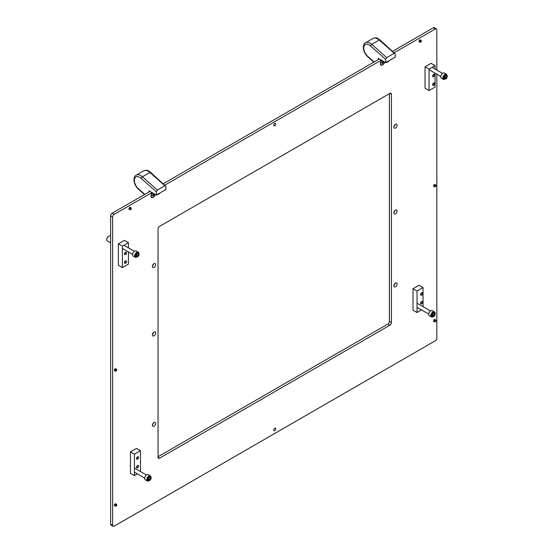<?xml version="1.0" encoding="UTF-8"?>
<svg xmlns="http://www.w3.org/2000/svg" width="554" height="554" viewBox="0 0 554 554"><rect width="100%" height="100%" fill="white"/><g stroke="black" fill="none" stroke-linecap="round" stroke-linejoin="round"><path stroke-width="0.83" d="M381.761 60.331A3.255 1.884 120 0 0 380.335 63.62A3.255 1.884 120 0 0 382.191 65.157A3.255 1.884 120 0 0 384.767 62.069M386.242 62.304A3.255 1.884 120 0 0 389.074 60.67M156.879 194.724A3.255 1.884 120 0 0 159.711 193.09M152.405 192.75A3.255 1.884 120 0 0 150.972 196.04A3.255 1.884 120 0 0 152.835 197.57A3.255 1.884 120 0 0 155.411 194.489M273.731 429.994A1.42 0.817 120 0 0 274.022 430.645A1.42 0.817 120 0 0 275.116 430.264A1.42 0.817 120 0 0 275.74 428.838A1.42 0.817 120 0 0 275.442 428.187A1.42 0.817 120 0 0 274.348 428.567A1.42 0.817 120 0 0 273.731 429.994M273.731 125.162A1.42 0.817 120 0 0 274.022 125.813A1.42 0.817 120 0 0 275.116 125.433A1.42 0.817 120 0 0 275.74 124.006A1.42 0.817 120 0 0 275.442 123.355A1.42 0.817 120 0 0 274.348 123.736A1.42 0.817 120 0 0 273.731 125.162M435.063 184.627A1.136 0.658 120 0 0 434.897 184.454A1.136 0.658 120 0 0 434.024 184.759A1.136 0.658 120 0 0 433.526 185.902A1.136 0.658 120 0 0 433.761 186.421A1.136 0.658 120 0 0 433.997 186.469M115.862 368.916A1.136 0.658 120 0 0 115.703 368.742A1.136 0.658 120 0 0 114.83 369.04A1.136 0.658 120 0 0 114.332 370.19A1.136 0.658 120 0 0 114.567 370.709A1.136 0.658 120 0 0 114.803 370.758M115.862 503.946A1.136 0.658 120 0 0 115.703 503.766A1.136 0.658 120 0 0 114.83 504.071A1.136 0.658 120 0 0 114.332 505.213A1.136 0.658 120 0 0 114.567 505.733A1.136 0.658 120 0 0 114.803 505.788M435.063 319.658A1.136 0.658 120 0 0 434.897 319.485A1.136 0.658 120 0 0 434.024 319.79A1.136 0.658 120 0 0 433.526 320.932A1.136 0.658 120 0 0 433.761 321.452A1.136 0.658 120 0 0 433.997 321.5M420.507 40.033A1.136 0.658 120 0 0 420.348 39.86A1.136 0.658 120 0 0 419.468 40.165A1.136 0.658 120 0 0 418.976 41.308A1.136 0.658 120 0 0 419.212 41.827A1.136 0.658 120 0 0 419.44 41.882M130.419 207.515A1.136 0.658 120 0 0 130.259 207.341A1.136 0.658 120 0 0 129.38 207.646A1.136 0.658 120 0 0 128.888 208.789A1.136 0.658 120 0 0 129.124 209.308A1.136 0.658 120 0 0 129.352 209.364M153.569 264.002A2.306 1.33 -60 0 1 152.433 265.968M155.639 264.625A2.306 1.33 -60 0 1 154.628 266.945A2.306 1.33 -60 0 1 152.856 267.561A2.306 1.33 -60 0 1 152.378 266.509A2.306 1.33 -60 0 1 153.382 264.182A2.306 1.33 -60 0 1 155.162 263.566A2.306 1.33 -60 0 1 155.639 264.625M153.569 332.386A2.306 1.33 -60 0 1 152.433 334.353M155.639 333.009A2.306 1.33 -60 0 1 154.628 335.329A2.306 1.33 -60 0 1 152.856 335.946A2.306 1.33 -60 0 1 152.378 334.893A2.306 1.33 -60 0 1 153.382 332.566A2.306 1.33 -60 0 1 155.162 331.95A2.306 1.33 -60 0 1 155.639 333.009M395.023 124.602A2.306 1.33 -60 0 1 393.887 126.568M397.093 125.218A2.306 1.33 -60 0 1 396.082 127.545A2.306 1.33 -60 0 1 394.31 128.161A2.306 1.33 -60 0 1 393.832 127.101A2.306 1.33 -60 0 1 394.836 124.782A2.306 1.33 -60 0 1 396.616 124.165A2.306 1.33 -60 0 1 397.093 125.218M395.023 210.368A2.306 1.33 -60 0 1 393.887 212.334M397.093 210.991A2.306 1.33 -60 0 1 396.082 213.311A2.306 1.33 -60 0 1 394.31 213.927A2.306 1.33 -60 0 1 393.832 212.874A2.306 1.33 -60 0 1 394.836 210.555A2.306 1.33 -60 0 1 396.616 209.931A2.306 1.33 -60 0 1 397.093 210.991M395.023 283.392A2.306 1.33 -60 0 1 393.887 285.358M397.093 284.008A2.306 1.33 -60 0 1 396.082 286.335A2.306 1.33 -60 0 1 394.31 286.951A2.306 1.33 -60 0 1 393.832 285.892A2.306 1.33 -60 0 1 394.836 283.572A2.306 1.33 -60 0 1 396.616 282.956A2.306 1.33 -60 0 1 397.093 284.008M153.569 422.792A2.306 1.33 -60 0 1 152.433 424.759M155.639 423.415A2.306 1.33 -60 0 1 154.628 425.735A2.306 1.33 -60 0 1 152.856 426.351A2.306 1.33 -60 0 1 152.378 425.299A2.306 1.33 -60 0 1 153.382 422.972A2.306 1.33 -60 0 1 155.162 422.356A2.306 1.33 -60 0 1 155.639 423.415M389.912 325.191L159.552 458.186A2.126 1.233 -60 0 1 158.486 458.296A2.126 1.233 -60 0 1 158.049 457.32L158.049 228.982A2.126 1.233 -60 0 1 159.552 226.378L389.912 93.377A2.126 1.233 -60 0 1 390.979 93.273A2.126 1.233 -60 0 1 391.422 94.249L391.422 322.58A2.126 1.233 -60 0 1 389.912 325.191L387.911 324.028L158.049 456.738M387.911 324.028A2.126 1.233 120 0 0 389.414 321.424L391.422 322.58M389.414 93.668L389.414 321.424M112.123 213.248L114.131 214.412A2.126 1.233 120 0 0 112.628 217.016L112.628 525.324A2.126 1.233 120 0 0 113.064 526.3L111.056 525.144A2.126 1.233 -60 0 1 110.62 524.167L110.62 215.859A2.126 1.233 -60 0 1 112.123 213.248L150.016 191.372M163.361 183.672L379.379 58.953M392.724 51.252L433.325 27.804A2.126 1.233 -60 0 1 434.391 27.7L436.4 28.856A2.126 1.233 120 0 0 435.333 28.967L433.325 27.804M436.4 28.856A2.126 1.233 120 0 1 436.843 29.833L436.843 70.088M436.843 74.188L436.843 338.141A2.126 1.233 120 0 1 435.333 340.752L114.131 526.196A2.126 1.233 120 0 1 113.064 526.3M114.131 214.412L152.025 192.536M164.947 185.071L381.381 60.116M394.303 52.651L435.333 28.967M149.012 191.954L149.012 190.798L156.353 195.029L165.888 189.523L165.888 186.331L164.884 185.715L157.357 190.057L156.353 191.836L141.125 178.34A7.597 4.384 -120 0 0 134.366 180.424A7.597 4.384 -120 0 0 138.348 188.713L144.767 194.406M156.353 195.029L156.353 191.836M165.888 186.331L150.598 172.349A1.42 0.582 131.6 0 0 149.919 172.446A9.016 5.208 -120 0 0 143.763 170.798C148.306 169.42 148.243 171.103 150.598 172.349M378.375 59.534L378.375 58.378L385.709 62.609L395.244 57.104L395.244 53.911L394.24 53.295L386.713 57.637L385.709 59.416L370.488 45.92A7.597 4.384 -120 0 0 363.729 48.004A7.597 4.384 -120 0 0 367.711 56.293L374.123 61.986M385.709 62.609L385.709 59.416M395.244 53.911L379.961 39.93A1.42 0.582 131.6 0 0 379.282 40.026A9.016 5.208 -120 0 0 373.119 38.378C377.662 37 377.606 38.683 379.961 39.93M435.035 313.225A2.978 1.724 120 0 0 434.419 311.854L432.307 310.642A2.978 1.724 120 0 0 430.015 311.438A2.978 1.724 120 0 0 428.713 314.437A2.978 1.724 120 0 0 429.329 315.801L431.434 317.02C433.948 316.936 435.202 315.745 435.202 313.453L434.419 311.854A2.978 1.724 120 0 0 432.12 312.657A2.978 1.724 120 0 0 430.818 315.655A2.978 1.724 120 0 0 431.434 317.02M432.75 316.161L433.907 315.496L434.488 314L433.907 313.176L432.75 313.848L432.168 315.337L432.75 316.161M433.484 313.419L434.488 314M432.439 314.644L433.907 315.496M138.922 253.386A2.978 1.724 120 0 0 138.306 252.16L136.201 250.948A2.978 1.724 120 0 0 133.846 251.807A2.978 1.724 120 0 0 132.607 254.888A2.978 1.724 120 0 0 133.216 256.107L135.328 257.326C137.911 257.201 139.165 255.962 139.089 253.614L138.306 252.16A2.978 1.724 120 0 0 135.952 253.026A2.978 1.724 120 0 0 134.712 256.107A2.978 1.724 120 0 0 135.328 257.326M136.7 256.474L137.856 255.726L138.375 254.231L137.738 253.483L136.582 254.231L136.062 255.726L136.7 256.474M137.427 253.684L138.375 254.231M136.36 254.861L137.856 255.726M150.965 477.077A2.978 1.724 120 0 0 150.356 475.858L148.243 474.646A2.978 1.724 120 0 0 145.889 475.505A2.978 1.724 120 0 0 144.649 478.587A2.978 1.724 120 0 0 145.266 479.806L147.371 481.024C149.954 480.9 151.207 479.66 151.131 477.313L150.356 475.858A2.978 1.724 120 0 0 147.994 476.724A2.978 1.724 120 0 0 146.755 479.806A2.978 1.724 120 0 0 147.371 481.024M148.742 480.173L149.905 479.425L150.418 477.922L149.781 477.174L148.624 477.929L148.105 479.425L148.742 480.173M149.469 477.375L150.418 477.922M148.403 478.559L149.905 479.425M447.078 75.614A2.978 1.724 120 0 0 446.462 74.25L444.356 73.031A2.978 1.724 120 0 0 442.057 73.834A2.978 1.724 120 0 0 440.755 76.833A2.978 1.724 120 0 0 441.372 78.197L443.484 79.416C445.991 79.326 447.244 78.142 447.244 75.85L446.462 74.25A2.978 1.724 120 0 0 444.163 75.053A2.978 1.724 120 0 0 442.861 78.052A2.978 1.724 120 0 0 443.484 79.416M444.793 78.557L445.956 77.892L446.531 76.397L445.956 75.573L444.793 76.237L444.211 77.733L444.793 78.557M445.527 75.815L446.531 76.397M444.481 77.041L445.956 77.892M423.041 306.681L423.041 287.574L417.017 291.058L413 288.738L413 310.178L417.017 312.498L421.518 309.901M417.017 291.058L417.017 312.498M423.041 287.574L419.025 285.262L413 288.738M429.059 69.098L425.05 66.778L425.05 88.218L429.059 90.537L429.059 69.098L435.084 65.621L435.084 69.077M425.05 66.778L431.067 63.301L435.084 65.621M435.084 73.176L435.084 87.061L429.059 90.537M128.438 247.86L128.438 242.659L124.421 240.346L118.397 243.822L118.397 265.262L122.413 267.582L128.438 264.106L128.438 251.952M128.438 242.659L122.413 246.142L118.397 243.822M122.413 246.142L122.413 267.582M137.454 473.905L134.456 475.63L130.446 473.31L130.446 451.87L136.464 448.394L140.481 450.714L140.481 471.551M134.456 475.63L134.456 454.19L140.481 450.714M130.446 451.87L134.456 454.19M110.62 236.343L110.184 236.087A2.839 1.641 120 0 0 108.764 236.233A2.839 1.641 120 0 0 106.756 239.709L106.756 239.418A2.486 1.433 -60 0 1 108.508 236.371A2.486 1.433 -60 0 1 108.632 236.309M110.62 241.101A2.839 1.641 120 0 0 110.516 241.876A2.839 1.641 120 0 0 110.62 242.548M106.756 239.709A2.839 1.641 120 0 0 107.344 241.004L110.62 242.894M130.079 209.225A0.873 0.506 120 0 0 130.696 209.62A0.873 0.506 120 0 0 131.312 208.588A0.873 0.506 120 0 0 131.312 208.546A0.873 0.506 120 0 0 130.709 208.179A0.873 0.506 120 0 0 130.079 209.225M130.626 209.647A1.066 0.616 -60 0 1 130.557 209.696A1.066 0.616 -60 0 1 130.024 209.751A1.066 0.616 -60 0 1 129.809 209.211A1.066 0.616 -60 0 1 130.287 208.172A1.066 0.616 -60 0 1 131.09 207.902A1.066 0.616 -60 0 1 131.312 208.394A1.066 0.616 -60 0 1 131.312 208.436M115.523 370.619A0.873 0.506 120 0 0 116.139 371.014A0.873 0.506 120 0 0 116.755 369.982A0.873 0.506 120 0 0 116.755 369.947A0.873 0.506 120 0 0 116.153 369.58A0.873 0.506 120 0 0 115.523 370.619M116.077 371.048A1.066 0.616 -60 0 1 116.001 371.09A1.066 0.616 -60 0 1 115.474 371.145A1.066 0.616 -60 0 1 115.253 370.612A1.066 0.616 -60 0 1 115.731 369.566A1.066 0.616 -60 0 1 116.534 369.303A1.066 0.616 -60 0 1 116.755 369.788A1.066 0.616 -60 0 1 116.755 369.837M115.523 505.65A0.873 0.506 120 0 0 116.139 506.044A0.873 0.506 120 0 0 116.755 505.013A0.873 0.506 120 0 0 116.755 504.978A0.873 0.506 120 0 0 116.153 504.611A0.873 0.506 120 0 0 115.523 505.65M116.077 506.079A1.066 0.616 -60 0 1 116.001 506.121A1.066 0.616 -60 0 1 115.474 506.176A1.066 0.616 -60 0 1 115.253 505.643A1.066 0.616 -60 0 1 115.731 504.597A1.066 0.616 -60 0 1 116.534 504.334A1.066 0.616 -60 0 1 116.755 504.819A1.066 0.616 -60 0 1 116.755 504.867M434.717 321.362A0.873 0.506 120 0 0 435.333 321.756A0.873 0.506 120 0 0 435.95 320.724A0.873 0.506 120 0 0 435.95 320.69A0.873 0.506 120 0 0 435.354 320.323A0.873 0.506 120 0 0 434.717 321.362M435.271 321.791A1.066 0.616 -60 0 1 435.202 321.839A1.066 0.616 -60 0 1 434.668 321.888A1.066 0.616 -60 0 1 434.447 321.355A1.066 0.616 -60 0 1 434.932 320.309A1.066 0.616 -60 0 1 435.735 320.046A1.066 0.616 -60 0 1 435.95 320.531A1.066 0.616 -60 0 1 435.95 320.579M420.167 41.744A0.873 0.506 120 0 0 420.784 42.139A0.873 0.506 120 0 0 421.4 41.107A0.873 0.506 120 0 0 421.4 41.065A0.873 0.506 120 0 0 420.798 40.705A0.873 0.506 120 0 0 420.167 41.744M420.715 42.173A1.066 0.616 -60 0 1 420.645 42.215A1.066 0.616 -60 0 1 420.112 42.27A1.066 0.616 -60 0 1 419.89 41.737A1.066 0.616 -60 0 1 420.375 40.691A1.066 0.616 -60 0 1 421.179 40.421A1.066 0.616 -60 0 1 421.4 40.913A1.066 0.616 -60 0 1 421.4 40.954M434.717 186.331A0.873 0.506 120 0 0 435.333 186.726A0.873 0.506 120 0 0 435.95 185.701A0.873 0.506 120 0 0 435.95 185.659A0.873 0.506 120 0 0 435.354 185.292A0.873 0.506 120 0 0 434.717 186.331M435.271 186.76A1.066 0.616 -60 0 1 435.202 186.809A1.066 0.616 -60 0 1 434.668 186.857A1.066 0.616 -60 0 1 434.447 186.324A1.066 0.616 -60 0 1 434.932 185.278A1.066 0.616 -60 0 1 435.735 185.015A1.066 0.616 -60 0 1 435.95 185.5A1.066 0.616 -60 0 1 435.95 185.548M422.598 302.318A1.15 0.665 120 0 0 421.788 301.854A1.15 0.665 120 0 0 420.971 303.26A1.15 0.665 120 0 0 421.788 303.731A1.15 0.665 120 0 0 422.598 302.318L422.598 302.103A1.42 0.817 -60 0 0 422.307 301.452A1.42 0.817 -60 0 0 421.213 301.833A1.42 0.817 -60 0 0 420.59 303.26A1.42 0.817 -60 0 0 420.888 303.911A1.42 0.817 -60 0 0 421.594 303.841A1.42 0.817 -60 0 0 421.698 303.772M422.598 293.627A1.15 0.665 120 0 0 421.788 293.156A1.15 0.665 120 0 0 420.971 294.569A1.15 0.665 120 0 0 421.788 295.033A1.15 0.665 120 0 0 422.598 293.627L422.598 293.405A1.42 0.817 -60 0 0 422.307 292.754A1.42 0.817 -60 0 0 421.213 293.135A1.42 0.817 -60 0 0 420.59 294.569A1.42 0.817 -60 0 0 420.888 295.22A1.42 0.817 -60 0 0 421.594 295.144A1.42 0.817 -60 0 0 421.698 295.081M383.07 61.085L381.886 62.526L382.142 63.578L383.174 63.045L383.624 61.626L383.306 61.224M382.198 62.727L382.932 61.376M381.969 60.448A2.978 1.724 120 0 0 381.671 60.774A2.978 1.724 120 0 0 381.2 64.901A2.978 1.724 120 0 0 383.714 63.862A2.978 1.724 120 0 0 384.67 62.013M380.335 63.502A2.978 1.724 120 0 0 380.951 64.756A2.978 1.724 120 0 0 381.083 64.818M381.754 62.858L382.856 63.108M386.554 62.124A2.978 1.724 120 0 0 388.728 60.961A2.978 1.724 120 0 0 388.866 60.788M157.197 194.544A2.978 1.724 120 0 0 159.372 193.381A2.978 1.724 120 0 0 159.51 193.208M153.707 193.505L152.523 194.946L152.779 195.998L153.811 195.465L154.261 194.045L153.943 193.644M152.842 195.147L153.569 193.796M152.606 192.868A2.978 1.724 120 0 0 152.315 193.194A2.978 1.724 120 0 0 151.844 197.321A2.978 1.724 120 0 0 154.351 196.282A2.978 1.724 120 0 0 155.314 194.433M150.979 195.922A2.978 1.724 120 0 0 151.595 197.176A2.978 1.724 120 0 0 151.72 197.238M152.398 195.278L153.493 195.527M434.641 75.15A1.15 0.665 120 0 0 433.83 74.679A1.15 0.665 120 0 0 433.02 76.085A1.15 0.665 120 0 0 433.83 76.556A1.15 0.665 120 0 0 434.641 75.15L434.641 74.928A1.42 0.817 -60 0 0 434.35 74.278A1.42 0.817 -60 0 0 433.256 74.658A1.42 0.817 -60 0 0 432.632 76.085A1.42 0.817 -60 0 0 432.93 76.736A1.42 0.817 -60 0 0 433.637 76.667A1.42 0.817 -60 0 0 433.74 76.604M434.641 83.841A1.15 0.665 120 0 0 433.83 83.37A1.15 0.665 120 0 0 433.02 84.776A1.15 0.665 120 0 0 433.83 85.247A1.15 0.665 120 0 0 434.641 83.841L434.641 83.619A1.42 0.817 -60 0 0 434.35 82.968A1.42 0.817 -60 0 0 433.256 83.349A1.42 0.817 -60 0 0 432.632 84.776A1.42 0.817 -60 0 0 432.93 85.427A1.42 0.817 -60 0 0 433.637 85.358A1.42 0.817 -60 0 0 433.74 85.295M126.485 261.751A1.15 0.665 120 0 0 125.675 261.28A1.15 0.665 120 0 0 124.865 262.693A1.15 0.665 120 0 0 125.675 263.157A1.15 0.665 120 0 0 126.485 261.751L126.485 261.53A1.42 0.817 -60 0 0 126.194 260.879A1.42 0.817 -60 0 0 125.1 261.259A1.42 0.817 -60 0 0 124.484 262.693A1.42 0.817 -60 0 0 124.775 263.337A1.42 0.817 -60 0 0 125.481 263.268A1.42 0.817 -60 0 0 125.585 263.205M126.485 253.06A1.15 0.665 120 0 0 125.675 252.589A1.15 0.665 120 0 0 124.865 253.995A1.15 0.665 120 0 0 125.675 254.466A1.15 0.665 120 0 0 126.485 253.06L126.485 252.839A1.42 0.817 -60 0 0 126.194 252.188A1.42 0.817 -60 0 0 125.1 252.569A1.42 0.817 -60 0 0 124.484 253.995A1.42 0.817 -60 0 0 124.775 254.646A1.42 0.817 -60 0 0 125.481 254.577A1.42 0.817 -60 0 0 125.585 254.515M138.535 466.323A1.15 0.665 120 0 0 137.717 465.852A1.15 0.665 120 0 0 136.907 467.264A1.15 0.665 120 0 0 137.717 467.735A1.15 0.665 120 0 0 138.535 466.323L138.535 466.101A1.42 0.817 -60 0 0 138.237 465.457A1.42 0.817 -60 0 0 137.143 465.831A1.42 0.817 -60 0 0 136.526 467.264A1.42 0.817 -60 0 0 136.817 467.915A1.42 0.817 -60 0 0 137.53 467.839A1.42 0.817 -60 0 0 137.627 467.777M138.535 457.632A1.15 0.665 120 0 0 137.717 457.161A1.15 0.665 120 0 0 136.907 458.567A1.15 0.665 120 0 0 137.717 459.037A1.15 0.665 120 0 0 138.535 457.632L138.535 457.41A1.42 0.817 -60 0 0 138.237 456.759A1.42 0.817 -60 0 0 137.143 457.14A1.42 0.817 -60 0 0 136.526 458.567A1.42 0.817 -60 0 0 136.817 459.218A1.42 0.817 -60 0 0 137.53 459.148A1.42 0.817 -60 0 0 137.627 459.086M110.62 524.167L112.628 525.324M112.628 217.016L110.62 215.859M158.049 457.32L159.552 458.186M391.422 94.249L389.912 93.377M143.763 170.798L136.236 175.14A9.016 5.208 60 0 1 142.392 176.788A1.42 0.582 131.6 0 0 141.125 178.34M164.884 185.715L149.919 172.446L142.392 176.788L157.357 190.057M136.236 175.14C134.892 175.77 134.13 177.335 133.95 179.849C134.123 183.416 135.612 186.532 138.41 189.198A1.42 0.582 -48.4 0 1 138.348 188.713M373.119 38.378L365.592 42.72A9.016 5.208 60 0 1 371.748 44.368A1.42 0.582 131.6 0 0 370.488 45.92M394.24 53.295L379.282 40.026L371.748 44.368L386.713 57.637M365.592 42.72C364.255 43.351 363.493 44.916 363.313 47.429C363.486 50.996 364.968 54.112 367.766 56.778A1.42 0.582 -48.4 0 1 367.711 56.293M431.621 315.655A2.41 1.392 120 0 0 433.325 316.639A2.41 1.392 120 0 0 435.035 313.682A2.41 1.392 120 0 0 433.325 312.698A2.41 1.392 120 0 0 431.621 315.655M135.515 256.08A2.41 1.392 120 0 0 137.323 256.883A2.41 1.392 120 0 0 138.922 253.877A2.41 1.392 120 0 0 137.115 253.067A2.41 1.392 120 0 0 135.515 256.08M147.558 479.778A2.41 1.392 120 0 0 149.365 480.581A2.41 1.392 120 0 0 150.965 477.569A2.41 1.392 120 0 0 149.158 476.765A2.41 1.392 120 0 0 147.558 479.778M443.664 78.052A2.41 1.392 120 0 0 445.374 79.035A2.41 1.392 120 0 0 447.078 76.078A2.41 1.392 120 0 0 445.374 75.095A2.41 1.392 120 0 0 443.664 78.052M382.516 62.256L383.271 62.692M382.918 61.279L383.278 61.487M382.752 61.674L383.5 62.11M153.153 194.676L153.908 195.112M153.555 193.699L153.915 193.907M153.389 194.094L154.144 194.53M138.41 189.198L144.476 194.572M367.766 56.778L373.832 62.152M417.017 307.304L428.734 314.07M417.245 303.336L430.506 310.995M122.413 248.476L132.621 254.376M123.937 245.263L134.4 251.301M134.456 472.174L144.67 478.067M134.456 468.075L146.443 475M429.059 69.7L440.776 76.459M432.092 67.346L442.556 73.391M130.024 209.751L128.957 209.135M131.09 207.902L130.024 207.286M115.474 371.145L114.408 370.529M116.534 369.303L115.467 368.687M115.474 506.176L114.408 505.56M116.534 504.334L115.467 503.718M434.668 321.888L433.602 321.272M435.735 320.046L434.668 319.429M420.112 42.27L419.046 41.654M421.179 40.421L420.112 39.812M434.668 186.857L433.602 186.241M435.735 185.015L434.668 184.399M382.876 61.342L383.354 61.619M382.128 62.685L382.883 63.121M153.52 193.762L153.998 194.038M152.766 195.105L153.52 195.541"/></g></svg>
